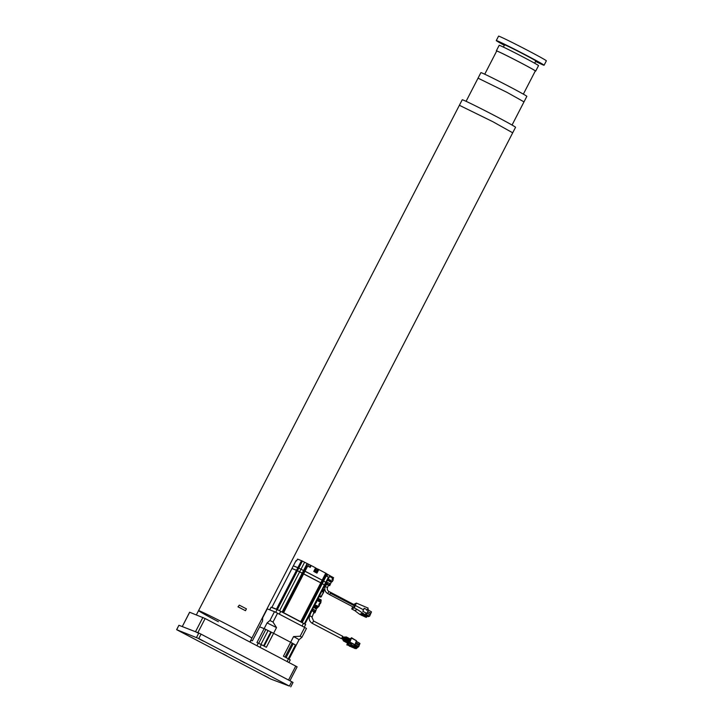 <?xml version="1.0" encoding="UTF-8"?>
<svg xmlns="http://www.w3.org/2000/svg" width="723" height="723" viewBox="0 0 723 723"><rect width="100%" height="100%" fill="white"/><g stroke="black" fill="none" stroke-linecap="round" stroke-linejoin="round"><path stroke-width="1.08" d="M512.697 132.806L492.887 121.726L459.385 105.287L462.232 99.774A29.995 0.786 27.3 0 1 495.734 116.213A29.995 0.786 27.3 0 1 515.544 127.293L249.887 641.988M232.056 627.067A29.995 0.786 27.3 0 1 251.866 638.147A29.995 0.786 27.3 0 0 232.056 627.067A29.995 0.786 27.3 0 0 198.563 610.637A29.995 0.786 27.3 0 1 232.056 627.067M218.373 621.717A29.995 0.786 27.3 0 1 198.563 610.637L196.376 614.857M238.364 606.977L245.477 610.7L237.984 606.823L239.313 605.133L246.426 608.865L245.477 610.7M239.313 605.133L237.984 606.823M524.003 101.871L506.922 92.318L478.048 78.156L480.894 72.643A25.856 0.678 27.3 0 1 509.769 86.805A25.856 0.678 27.3 0 1 526.85 96.358L512.047 125.043M496.665 51.116A22.133 0.578 27.3 0 1 496.34 50.827L499.186 45.314A22.133 0.578 27.3 0 1 523.913 57.442A22.133 0.578 27.3 0 1 538.527 65.621L535.68 71.134A22.133 0.578 27.3 0 1 535.264 71.044M496.34 50.827A22.133 0.578 27.3 0 1 521.066 62.955A22.133 0.578 27.3 0 1 535.68 71.134M484.735 74.216L496.71 51.017A21.717 0.569 27.3 0 1 520.967 62.919A21.717 0.569 27.3 0 1 535.318 70.944L523.344 94.135M500.325 42.521L501.889 43.29L500.325 42.521M525.061 54.794L526.624 55.572L525.061 54.794M539.412 63.018L540.985 63.787L539.412 63.018M504.32 45.305A26.896 0.705 27.3 0 1 496.285 40.56L498.563 36.15A26.896 0.705 27.3 0 1 528.594 50.881A26.896 0.705 27.3 0 1 546.362 60.822L544.085 65.233A26.896 0.705 27.3 0 1 535.571 61.437M496.285 40.56A26.896 0.705 27.3 0 1 526.317 55.291A26.896 0.705 27.3 0 1 544.085 65.233M503.398 47.085L504.564 44.826A17.587 0.461 27.3 0 1 524.202 54.46A17.587 0.461 27.3 0 1 535.815 60.958L534.649 63.217M282.106 682.458L286.444 684.717L282.106 682.458M264.175 675.445L268.513 677.704L264.175 675.445M198.952 638.843L203.29 641.102L198.952 638.843M240.533 660.65L244.871 662.91L240.533 660.65M222.603 653.637L226.941 655.897L222.603 653.637M181.021 631.83L185.359 634.089L181.021 631.83M270.872 679.087L289.39 686.082L198.771 638.554L176.638 629.679L270.872 679.087M289.39 686.082L291.667 681.672L201.048 634.143L198.771 638.554M196.52 637.442L198.798 633.032L178.915 625.268L176.701 629.697M198.798 633.032L201.048 634.143M291.667 681.672L292.969 682.422M189.67 612.264L205.142 618.527L297.063 666.796M189.679 612.245L182.277 626.57L195.499 631.739L202.892 617.406M197.741 632.86L195.499 631.739M182.277 626.57L189.616 612.227M285.052 657.08L292.246 643.145A21.103 0.551 -152.7 0 0 290.637 642.259A21.103 0.551 27.3 0 1 296.114 645.395L299.06 639.701L301.916 637.288L306.462 628.468A24.41 0.642 -152.7 0 0 304.681 627.437L300.126 636.258L293.574 636.565L290.637 642.259L273.583 633.312L290.637 642.259L283.425 656.222L288.459 658.861L287.094 661.509M276.52 627.618A21.103 0.551 -152.7 0 0 267.076 622.928L264.139 628.621L259.602 626.85L264.139 628.621A21.103 0.551 27.3 0 1 273.583 633.312L276.52 627.618L273.005 622.042L277.56 613.221L304.681 627.437M299.06 639.701A21.103 0.551 -152.7 0 0 293.574 636.565M250.122 642.114L251.062 640.298L252.399 640.822L262.548 621.156L262.729 617.695L267.275 608.874L274.478 611.685L269.932 620.506L267.076 622.928M300.126 636.258A24.41 0.642 27.3 0 1 301.916 637.288M274.478 611.685A24.41 0.642 27.3 0 1 277.56 613.221M269.932 620.506A24.41 0.642 27.3 0 1 273.005 622.042M259.973 647.284L261.337 644.645L266.371 647.284L273.583 633.312A21.103 0.551 -152.7 0 0 271.351 632.182L265.829 629.444A21.103 0.551 -152.7 0 0 264.139 628.621L256.927 642.593L258.265 643.109L256.936 645.684M289.01 659.177L296.114 645.395A21.103 0.551 -152.7 0 0 295.445 644.979L292.182 643.253M258.671 643.316L265.829 629.444M271.351 632.182L264.157 646.118M295.445 644.979L288.314 658.789M288.92 662.458L290.248 659.891A24.41 0.642 -152.7 0 0 288.459 658.861M258.265 643.109A24.41 0.642 27.3 0 1 261.337 644.645M322.214 590.709L322.901 589.209M322.928 589.751L322.594 590.393M322.919 589.923L322.991 589.308M316.331 602.196L315.942 602.928M316.502 601.672L314.83 604.844L318.707 606.407L319.449 603.307L320.126 603.669L320.759 602.431L317.072 600.506M316.746 601.807L315.047 604.482M319.385 605.431L318.165 607.076L314.595 605.305M320.967 601.635L320.885 602.512L320.958 601.626L317.442 599.783L320.958 601.626L320.352 603.56L319.439 603.334M313.475 606.552L314.378 607.013L315.391 605.729M316.267 608.097L316.864 608.332L318.003 607.013L315.454 605.675M318.165 598.382L318.644 598.409M318.102 607.022L316.882 608.341L314.478 606.922M318.274 606.922L316.15 609.064M316.177 607.817L315.571 608.414M313.836 607.546L314.089 606.859M316.258 608.314L315.806 607.79M316.141 609.055L313.619 607.193M329.815 575.707L328.278 579.123L332.363 581.265L331.794 581.925L327.754 579.81L330.04 575.707L327.248 574.234M327.609 579.774L331.812 581.934L332.49 581.337L331.812 581.934L330.339 581.635M333.186 580L332.209 579.024L333.195 580L332.363 581.265L333.059 579.927L332.029 579.385L332.679 578.111L329.625 576.511M332.878 577.306L329.995 575.797L332.878 577.306L332.679 578.111M330.917 581.482L330.393 581.491M331.053 581.635L330.971 582.196L327.51 580.28M319.34 603.515L318.789 604.681M301.265 621.979L322.72 580.479L322.16 580.162L325.766 573.185L326.317 573.493L321.355 583.127L296.52 570.275L301.491 560.65L302.386 561.093L298.78 568.079L293.33 565.865M322.16 580.162L298.789 568.079L297.424 570.727L291.947 568.495L271.875 607.374L276.448 609.164L296.52 570.275L291.965 568.504L271.875 607.374M304.139 570.736L306.796 565.594L306.136 565.332L307.085 563.497L302.386 561.093M325.766 573.185L318.807 569.534L316.954 573.113L316.068 572.652L317.722 569.435L316.683 568.549M318.807 569.534L317.831 569.155M304.898 624.039L326.344 582.548L325.793 582.241L328.45 577.099L326.344 575.996L327.293 574.152L326.254 573.601M301.491 560.65L297.524 559.105L296.575 560.94L295.987 560.705L293.339 565.856M307.085 563.497L307.519 563.714L306.597 565.513M309.815 567.148L310.754 565.323L307.519 563.714M310.754 565.323L311.206 565.549L310.257 567.383L307.691 566.037L303.66 573.827L297.424 570.727L277.352 609.606L278.328 610.122L271.098 607.203L269.742 609.832M317.46 569.29L315.797 572.508L314.912 572.038L316.303 568.685L314.641 571.902L313.755 571.432L315.608 567.853L311.206 565.549M316.303 568.685L315.553 567.953M328.45 577.099L328.992 577.406L326.317 582.53M295.987 560.723L291.965 568.504L293.312 565.847L297.885 567.636M306.796 565.594L307.691 566.037M316.665 568.423L317.415 569.272L315.752 572.48M317.46 569.073L316.647 568.649L317.415 569.272M317.822 569.028L318.563 569.878L316.909 573.086M318.617 569.679L317.804 569.254L318.563 569.878M316.303 568.468L315.508 568.043L316.258 568.667L314.595 571.875M311.73 610.854L313.348 611.251L313.782 612.634M313.484 607.456A2.567 1.112 20.7 0 1 314.857 607.962A2.567 1.112 20.7 0 1 316.222 609.625L315.535 611.432A2.567 1.112 -159.3 0 0 315.237 610.564L314.83 612.101L311.758 610.492L312.734 609.254A2.567 1.112 -159.3 0 0 312.58 609.218M315.011 610.339A2.567 1.112 -159.3 0 0 314.171 609.769A2.567 1.112 -159.3 0 0 313.122 609.353L315.011 610.339L314.613 611.387L313.981 611.26M315.02 612.661L315.418 611.622A2.567 1.112 -159.3 0 0 315.535 611.432M313.122 609.353L312.725 610.393L313.231 610.872M313.637 613.005L314.83 612.101M315.237 610.564L315.418 611.622M314.857 612.788L314.279 612.977L314.857 612.788A2.567 1.112 -159.3 0 0 314.966 612.715M328.992 577.406L324.97 585.196L321.292 583.235L322.232 583.741L323.597 581.093L322.657 580.587M301.283 622.006L283.597 612.706L303.66 573.827L320.804 582.819L322.169 580.171L305.025 571.179M304.13 570.736L282.693 612.264L282.115 612.038L281.545 611.775L282.115 612.038L303.543 570.501M326.787 584.979C325.305 583.85 325.684 583.687 327.908 584.482L328.369 585.513M327.447 580.406A2.567 0.705 23.5 0 1 329.607 581.193A2.567 0.705 23.5 0 1 331.089 582.584L330.257 584.482A2.567 0.705 -156.5 0 0 329.878 583.813L329.408 585.323L326.344 583.714L327.374 582.503A2.567 0.705 -156.5 0 0 326.48 582.277M329.643 583.624A2.567 0.705 -156.5 0 0 328.775 583.09A2.567 0.705 -156.5 0 0 327.754 582.63L329.643 583.624L329.164 584.717L328.513 584.6M329.697 585.675L330.176 584.582A2.567 0.705 -156.5 0 0 330.257 584.482M327.754 582.63L327.275 583.723L327.763 584.202M326.344 583.714L325.784 583.633M326.435 582.367L327.374 582.503M328.269 585.738L329.408 585.323M329.878 583.813L330.176 584.582M332.905 577.523L332.3 578.843L332.905 577.704M332.345 578.951L333.023 578.816M333.014 577.668L332.49 579.024M333.285 578.301L333.068 578.834M333.077 578.608L332.77 579.069M333.158 577.74L333.339 578.319M333.312 577.876L333.195 578.68M332.951 577.722L332.381 578.87M304.916 624.048L324.97 585.196L324.428 584.889L322.232 583.741L302.178 622.593M301.292 621.988L321.355 583.127L320.804 582.819L300.732 621.699M304.374 623.75L325.793 582.241L323.597 581.093L327.194 574.107M319.729 604.121L319.458 604.636M319.512 604.428L319.159 605.079M319.503 604.654L318.888 604.735M319.693 603.66L319.774 604.139M319.729 604.32L319.747 603.696M276.638 609.236L305.666 624.5L304.266 627.221M269.643 609.796L271.098 607.203M282.883 612.336L282.097 612.065M324.139 589.679L323.732 591.748M347.492 643.063L346.841 644.925L349.733 642.666L351.559 637.749L356.412 640.768L354.966 644.726L353.637 645.892M351.559 637.749L350.068 638.906M352.002 647.193L350.248 646.344M355.987 647.401L357.063 647.962L357.912 647.13M354.198 645.449L357.831 647.356M348.54 642.358L348.115 643.515L348.938 642.864L349.417 641.563M351.821 638.273L356.412 640.768M348.838 641.256L348.64 641.708M348.45 642.313L347.971 643.633L347.139 644.283L347.573 643.099M349.733 641.03L350.528 640.397L349.905 642.096L349.082 642.747L349.498 641.608M350.122 639.638L349.589 640.949M342.801 636.683L343.434 637.713L343.579 637.09L346.371 636.963L346.227 637.596L346.362 636.963L350.917 639.349L350.42 639.087L351.251 638.436L350.628 640.135L349.796 640.786L350.203 639.683M347.88 642.006L347.709 642.476M347.194 645.079L347.835 644.627L349.67 645.585M349.272 643.434L351.441 644.347L349.48 643.325L349.733 642.666M356.945 647.898L355.924 647.627M356.864 648.124L356.087 648.73L355.291 648.305M356.168 641.455L359.955 643.443L359.521 644.627L355.734 642.639M359.521 644.627L358.979 645.052M359.955 643.443L356.231 641.274M355.445 643.416L359.232 645.404L358.798 646.588L355.011 644.6M358.798 646.588L358.03 647.193L354.406 645.287M359.232 645.404L355.517 643.235M350.086 642.846L350.348 642.295L354.966 644.726M352.788 645.449L353.348 645.747M349.76 643.099L351.441 644.347M348.17 644.202L350.068 645.241M349.733 645.395L348.007 644.491M349.905 645.16L349.426 646.254L350.158 645.287M350.836 644.428L355.933 647.157L355.707 647.763L351.089 645.72L355.418 647.989L355.915 647.609M350.465 645.422L351.378 645.494M349.426 646.254L350.998 645.702M350.149 646.371L354.993 648.441L350.339 646.226M355.147 648.414L355.644 647.953M355.192 648.16L350.809 645.856M349.733 640.686L346.263 638.87L346.534 638.49M350.212 641.274L343.425 637.785L343.145 638.337L343.425 637.785L342.575 637.343L343.298 637.713L343.533 637.135L343.298 637.713L343.533 637.135L343.298 637.713L346.552 638.31M346.263 638.852L345.16 637.641M344.546 638.861L341.889 638.463M345.73 638.933L345.449 639.484L342.295 637.894M350.7 639.936L346.227 637.596L342.603 637.279M342.819 638.364L341.816 638.536M341.5 638.689L342.756 636.303M344.51 640.072L344.799 639.692L342.874 638.282M344.247 639.06L348.766 641.437M349.995 641.861L345.603 639.222M343.452 640.94L343.895 640.47L343.461 640.949L348.061 643.362M357.298 609.489L354.279 607.898L355.327 605.494L363.497 609.778L362.829 611.315L366.028 612.987L365.232 614.812L357.298 609.489L354.74 610.564L359.656 614.315L362.214 613.231M327.682 593.52L329.525 594.577L330.673 592.372L354.622 604.934L354.469 605.856L355.327 605.494L353.475 607.139L329.516 594.577L330.519 593.294L354.469 605.856L330.519 593.294L330.673 592.372L328.766 591.459M352.707 606.733L351.721 608.983L354.279 607.898M351.721 608.983L354.74 610.564M361.672 614.686L360.732 614.198L361.852 613.719L364.519 615.119L365.232 614.812M359.656 614.315L365.377 617.026M361.78 615.427L362.892 615.806M366.642 610.23L367.365 609.932L364.166 608.251L363.497 609.778L355.327 605.494L356.376 603.09L353.701 604.455M356.376 603.09L368.152 608.106L367.365 609.932M368.504 616.574L367.176 616.43M368.477 616.656L365.522 615.11M365.242 615.418L366.145 615.888M365.341 615.183L366.236 614.803L365.422 614.378M368.477 609.697L367.591 609.399M365.531 614.143L366.389 614.595L368.45 609.851M368.278 610.022L371.495 611.884L370.953 613.14L367.646 611.712L370.845 613.393L370.293 614.649L366.986 613.014M366.968 613.041L370.185 614.902L369.634 616.159L366.326 614.523M365.251 614.776L365.721 615.02L365.169 615.589L366.281 616.339L366.046 616.891L364.934 616.132L365.169 615.589M366.109 614.857L369.082 616.33M369.055 616.403L365.621 615.065M369.634 616.159L366.2 614.821M364.049 614.866L362.422 614.369L361.401 615.246L362.422 614.369M364.934 616.132L362.187 614.921M361.997 615.336L364.844 616.755M362.458 615.137L365.901 616.954M365.513 617.026L366.154 617.352L366.579 617.171L366.046 616.891M365.558 615.851L367.103 615.969L366.579 617.171M362.539 615.101L365.522 616.972M366.57 615.689L366.1 616.023M311.27 611.098L313.33 611.242L314.171 612.191A1.554 0.669 -159.3 0 0 314.134 611.884M288.54 680.036L295.761 666.055M205.142 618.527L197.849 632.661M268.052 630.61L260.922 644.428M270.754 631.956L263.597 645.82M293.213 643.813L286.091 657.623M318.707 606.407L318.003 607.013L318.707 606.407M319.485 603.588L319.973 603.606M320.895 601.843L321.193 599.954L321.003 600.759L317.804 599.087M313.899 606.66L314.46 606.949M318.59 598.59L321.193 599.954L318.59 598.59M320.777 601.536L321.193 599.954M317.569 607.745L314.921 606.353M314.378 607.013L313.854 606.733M333.583 577.722L332.914 577.37L333.393 578.075M333.149 579.096L333.005 579.71M279.557 610.745L304.582 562.25M326.29 573.484L322.693 580.452M303.552 570.51L306.209 565.359M326.85 576.258L327.754 574.505M307.953 566.172L308.857 564.419M309.507 566.995L310.438 565.196M316.258 568.667L315.409 568.224M310.529 611.396L311.369 612.236M326.19 584.301L327.899 584.491L328.468 585.296M325.296 584.148L326.19 584.871M319.458 603.488L318.78 604.762M277.135 609.561L275.725 612.3M280.732 611.351L279.304 614.134M303.479 623.28L302.042 626.064M323.624 591.45L324.13 589.67L322.973 589.064L324.13 589.67L323.94 590.483L322.928 589.95M323.777 591.766L320.777 597.198L323.642 592.372L323.705 591.495L322.142 590.673L323.777 591.766M322.847 590.14L323.976 590.736L323.705 591.541M319.204 596.376L320.181 596.963M321.464 596.602L320.135 596.945M319.593 595.616L321.328 596.529L323.506 592.3L321.78 591.387M347.519 644.88L349.534 645.937L347.492 644.898M350.284 646.335L351.965 647.212M354.821 644.961L350.248 642.566M355.065 648.477L355.526 648.106M354.866 648.54L355.336 648.17M312.291 623.235L313.601 621.012L312.002 617.334A1.347 0.578 20.7 0 1 311.929 617.433M309.471 616.52A1.347 0.578 20.7 0 1 309.489 616.376A1.347 0.578 20.7 0 1 309.552 616.276A1.347 0.578 20.7 0 1 311.279 616.457A1.347 0.578 20.7 0 1 312.002 617.334L314.08 611.848M367.754 611.468L368.296 610.203M367.094 612.977L367.646 611.712M366.434 614.487L366.986 613.221M325.233 586.669L325.214 586.534C324.229 589.543 325.079 591.911 327.745 593.637L328.893 591.441C327.438 590.474 326.968 589.173 327.492 587.528L327.392 587.6M326.335 583.967L325.214 586.534L327.492 587.528L328.613 584.952M459.385 105.287L198.563 610.637M478.048 78.156L466.091 101.319M290.754 686.85L293.032 682.44M176.638 629.679L178.915 625.268M297.126 666.814L289.923 680.768M322.259 590.7L322.82 590.185M319.412 605.386L318.843 606.48M320.895 602.512L320.334 603.606M321.139 600.84L320.867 601.635M333.149 579.521L332.499 581.337M325.359 584.256L325.956 584.735M323.705 591.495L323.642 592.372M351.83 638.246L356.43 640.659M355.571 648.088L355.11 648.45M341.509 638.689L312.354 623.398C309.652 621.681 308.694 619.34 309.489 616.376L311.152 611.974M349.028 642.611L342.675 638.879M343.434 640.921L342.368 638.825M349.95 640.099L346.57 638.328M342.756 636.312L313.601 621.012M348.278 642.774L343.913 640.479L343.344 639.385M349.245 642.024L344.799 639.692"/></g></svg>

